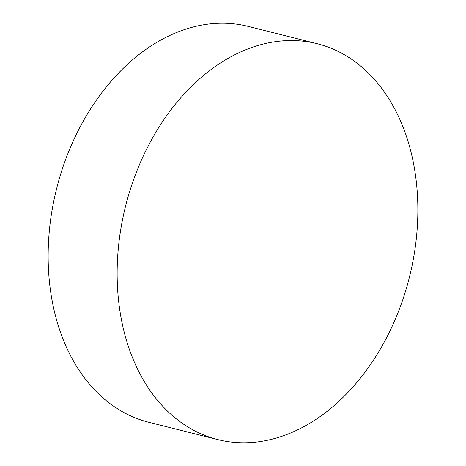 <?xml version="1.0" encoding="UTF-8"?>
<svg xmlns="http://www.w3.org/2000/svg" width="466" height="466" viewBox="0 0 466 466"><rect width="100%" height="100%" fill="white"/><g stroke="black" fill="none" stroke-linecap="round" stroke-linejoin="round"><path stroke-width="0.7" d="M217.779 439.595L148.782 422.266A204.079 146.307 -75.9 0 1 53.072 204.679A204.079 146.307 -75.9 0 1 248.221 26.405L317.218 43.734A204.079 146.307 -75.9 0 1 412.928 261.321A204.079 146.307 -75.9 0 1 217.779 439.595A204.079 146.307 -75.9 0 1 122.069 222.008A204.079 146.307 -75.9 0 1 317.218 43.734"/></g></svg>
